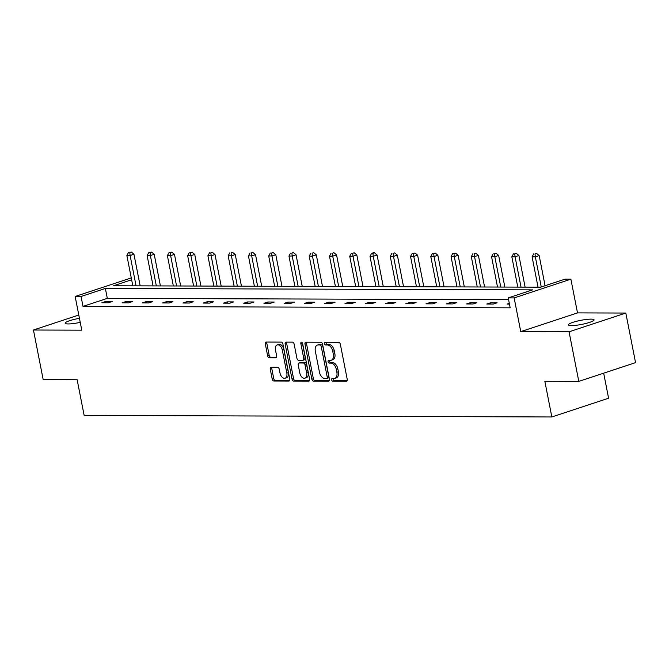 <?xml version="1.0" encoding="UTF-8"?>
<svg xmlns="http://www.w3.org/2000/svg" width="669" height="669" viewBox="0 0 669 669"><rect width="100%" height="100%" fill="white"/><g stroke="black" fill="none" stroke-linecap="round" stroke-linejoin="round"><path stroke-width="1" d="M331.623 379.825A1.405 0.861 -108.3 0 0 332.786 381.196L346.333 381.238A2.007 1.238 -108.3 0 0 346.575 381.196A2.007 1.238 -108.3 0 0 347.219 379.298L340.345 344.251A2.007 1.238 -108.3 0 0 338.69 342.302L325.142 342.252A1.405 0.861 -108.3 0 0 324.975 342.285A1.405 0.861 -108.3 0 0 324.524 343.615A1.405 0.861 -108.3 0 0 325.678 344.978L327.434 344.987A6.431 3.947 -108.3 0 1 332.736 351.233L333.304 354.152A6.431 3.947 -108.3 0 1 331.247 360.24A6.431 3.947 -108.3 0 1 330.453 360.365L328.696 360.365A1.405 0.861 -108.3 0 0 328.521 360.39A1.405 0.861 -108.3 0 0 328.069 361.72A1.405 0.861 -108.3 0 0 329.232 363.091L330.988 363.091A6.431 3.947 -108.3 0 1 336.29 369.338L336.858 372.257A6.431 3.947 -108.3 0 1 334.801 378.345A6.431 3.947 -108.3 0 1 334.007 378.47L332.25 378.47A1.405 0.861 -108.3 0 0 332.075 378.495A1.405 0.861 -108.3 0 0 331.623 379.825M333.187 378.47A1.405 0.861 -108.3 0 0 333.162 379.323A1.405 0.861 -108.3 0 0 334.316 380.686L347.094 380.728M326.079 342.26A1.405 0.861 -108.3 0 0 326.054 343.105A1.405 0.861 -108.3 0 0 327.216 344.476L328.964 344.485L327.434 344.987M329.633 360.365A1.405 0.861 -108.3 0 0 329.608 361.218A1.405 0.861 -108.3 0 0 330.762 362.581L332.518 362.59L330.988 363.091M80.23 322.366A13.104 2.082 168.9 0 1 68.246 323.938A13.104 2.082 168.9 0 1 65.202 323.219A13.104 2.082 168.9 0 1 79.444 318.327M591.028 319.13A13.104 2.082 168.9 0 1 594.072 319.849A13.104 2.082 168.9 0 1 585.827 323.47A13.104 2.082 168.9 0 1 571.393 325.611A13.104 2.082 168.9 0 1 568.357 324.891A13.104 2.082 168.9 0 1 576.594 321.279A13.104 2.082 168.9 0 1 591.028 319.13M625.824 313.05L635.55 362.631L578.802 381.389L569.068 331.799L625.824 313.05L577.506 312.891L570.891 279.165L514.143 297.922L508.231 297.906L532.541 289.869L105.368 288.448L81.058 296.484L75.154 296.459L131.266 277.919M78.791 315.032L33.45 330.018L81.769 330.177L75.154 296.459M578.802 381.389L544.834 381.271L551.841 416.971L84.143 415.416L77.144 379.716L43.176 379.599L33.45 330.018M271.162 367.273A2.007 1.238 -108.3 0 0 270.912 367.306A2.007 1.238 -108.3 0 0 270.268 369.213L272.199 379.047A2.007 1.238 -108.3 0 0 273.855 380.996L288.899 381.046A2.007 1.238 -108.3 0 0 289.15 381.004A2.007 1.238 -108.3 0 0 289.794 379.106L282.912 344.058A2.007 1.238 -108.3 0 0 281.256 342.11L266.212 342.06A2.007 1.238 -108.3 0 0 265.969 342.102A2.007 1.238 -108.3 0 0 265.325 344L267.65 355.875A2.007 1.238 -108.3 0 0 269.306 357.831L275.745 357.848A2.007 1.238 -108.3 0 0 275.996 357.815A2.007 1.238 -108.3 0 0 276.64 355.908L275.486 350.021A5.377 3.303 -108.3 0 1 277.209 344.928A5.377 3.303 -108.3 0 1 282.301 350.038L286.834 373.11A5.377 3.303 -108.3 0 1 285.111 378.202A5.377 3.303 -108.3 0 1 280.01 373.093L279.257 369.246A2.007 1.238 -108.3 0 0 277.602 367.289L271.162 367.273M577.506 312.891L520.758 331.64L569.068 331.799M520.758 331.64L514.143 297.922M508.582 299.704L107.316 298.366L83.006 306.394L510.179 307.824L508.231 297.906M83.006 306.394L81.058 296.484M311.846 379.181A2.007 1.238 -108.3 0 0 313.502 381.129L328.546 381.179A2.007 1.238 -108.3 0 0 328.797 381.138A2.007 1.238 -108.3 0 0 329.441 379.239L322.567 344.192A2.007 1.238 -108.3 0 0 320.903 342.244L305.867 342.194A2.007 1.238 -108.3 0 0 305.616 342.227A2.007 1.238 -108.3 0 0 304.972 344.134L311.846 379.181L313.376 378.671A2.007 1.238 -108.3 0 0 315.032 380.619L329.307 380.669M308.718 381.113L293.674 381.062A2.007 1.238 -108.3 0 1 292.019 379.114L285.145 344.067A2.007 1.238 -108.3 0 1 285.788 342.168A2.007 1.238 -108.3 0 1 286.039 342.127L292.478 342.143A2.007 1.238 -108.3 0 1 294.134 344.1L296.919 358.308A2.007 1.238 -108.3 0 0 298.583 360.265L302.848 360.273A2.007 1.238 -108.3 0 0 303.099 360.24A2.007 1.238 -108.3 0 0 303.743 358.333L300.841 343.54A1.405 0.861 -108.3 0 1 301.293 342.202A1.405 0.861 -108.3 0 1 302.622 343.54L309.613 379.172A2.007 1.238 -108.3 0 1 308.969 381.071A2.007 1.238 -108.3 0 1 308.718 381.113L309.195 380.954M551.841 416.971L608.589 398.222L603.672 373.168M131.634 279.767L113.496 285.763L540.669 287.185L564.979 279.149L570.891 279.165M107.316 298.366L105.368 288.448M105.685 301.485L112.183 301.502L108.345 302.773L101.855 302.748L105.685 301.485L105.936 302.764M125.948 301.552L132.445 301.568L128.607 302.84L122.118 302.814L125.948 301.552L126.198 302.831M146.21 301.619L152.708 301.635L148.869 302.906L142.372 302.881L146.21 301.619L146.461 302.898M166.472 301.686L172.962 301.702L169.132 302.973L162.634 302.948L166.472 301.686L166.723 302.965M186.735 301.752L193.224 301.769L189.394 303.04L182.896 303.015L186.735 301.752L186.986 303.032M206.997 301.819L213.486 301.844L209.656 303.107L203.159 303.082L206.997 301.819L207.248 303.099M227.251 301.886L233.749 301.911L229.91 303.174L223.421 303.157L227.251 301.886L227.502 303.166M247.513 301.953L254.011 301.978L250.173 303.241L243.683 303.224L247.513 301.953L247.764 303.233M267.776 302.02L274.273 302.045L270.435 303.308L263.946 303.291L267.776 302.02L268.026 303.3M288.038 302.087L294.536 302.112L290.697 303.375L284.2 303.358L288.038 302.087L288.289 303.366M308.3 302.154L314.79 302.179L310.96 303.442L304.462 303.425L308.3 302.154L308.551 303.433M328.563 302.221L335.052 302.246L331.222 303.509L324.724 303.492L328.563 302.221L328.814 303.509M348.825 302.288L355.314 302.313L351.484 303.584L344.987 303.559L348.825 302.288L349.076 303.575M369.079 302.363L375.577 302.38L371.738 303.651L365.249 303.626L369.079 302.363L369.33 303.642M389.341 302.43L395.839 302.447L392.001 303.718L385.511 303.693L389.341 302.43L389.592 303.709M409.604 302.497L416.101 302.513L412.263 303.785L405.774 303.759L409.604 302.497L409.854 303.776M429.866 302.564L436.364 302.58L432.525 303.851L426.028 303.826L429.866 302.564L430.117 303.843M450.128 302.631L456.618 302.647L452.788 303.918L446.29 303.893L450.128 302.631L450.379 303.91M470.391 302.697L476.88 302.714L473.05 303.985L466.552 303.96L470.391 302.697L470.642 303.977M490.653 302.764L497.142 302.789L493.312 304.052L486.815 304.027L490.653 302.764L490.904 304.044M509.452 304.102L507.077 304.102L509.301 303.366M334.801 378.345L336.331 377.843A6.431 3.947 -108.3 0 0 338.397 371.747L336.858 372.257M332.518 362.59A6.431 3.947 -108.3 0 1 337.82 368.828L338.397 371.747M331.247 360.24L332.777 359.738A6.431 3.947 -108.3 0 0 334.843 353.642L333.304 354.152M328.964 344.485A6.431 3.947 -108.3 0 1 334.266 350.723L334.843 353.642M306.636 342.194A2.007 1.238 -108.3 0 0 306.502 343.623L313.376 378.671M326.606 378.445A1.405 0.861 -108.3 0 0 326.781 378.42A1.405 0.861 -108.3 0 0 327.233 377.09L321.195 346.325A1.405 0.861 -108.3 0 0 320.041 344.961L318.193 344.953A6.431 3.947 -108.3 0 0 317.399 345.079A6.431 3.947 -108.3 0 0 315.333 351.175L319.456 372.198A6.431 3.947 -108.3 0 0 324.758 378.445L326.606 378.445M328.144 377.943A1.405 0.861 -108.3 0 0 328.32 377.918A1.405 0.861 -108.3 0 0 328.763 376.58L327.233 377.09M317.399 345.079L318.929 344.577A6.431 3.947 -108.3 0 1 319.723 344.451L321.572 344.46A1.405 0.861 -108.3 0 1 322.734 345.823L328.763 376.58M309.479 380.602L295.213 380.552L293.674 381.062M286.809 342.127A2.007 1.238 -108.3 0 0 286.683 343.565L293.557 378.604A2.007 1.238 -108.3 0 0 295.213 380.552M304.387 359.771A2.007 1.238 -108.3 0 0 304.629 359.73A2.007 1.238 -108.3 0 0 305.273 357.823L302.371 343.03L300.841 343.54M299.812 373.059A5.377 3.303 -108.3 0 0 304.913 378.169A5.377 3.303 -108.3 0 0 306.636 373.076L305.039 364.956A2.007 1.238 -108.3 0 0 303.383 362.999L299.11 362.991A2.007 1.238 -108.3 0 0 298.867 363.024A2.007 1.238 -108.3 0 0 298.223 364.931L299.812 373.059M304.913 378.169L306.444 377.667A5.377 3.303 -108.3 0 0 308.166 372.574L306.636 373.076M300.18 362.64A2.007 1.238 -108.3 0 1 300.398 362.523A2.007 1.238 -108.3 0 1 300.649 362.481L304.922 362.498A2.007 1.238 -108.3 0 1 306.578 364.446L308.166 372.574M285.111 378.202L286.641 377.701A5.377 3.303 -108.3 0 0 288.364 372.608L286.834 373.11M277.209 344.928L278.739 344.418A5.377 3.303 -108.3 0 1 283.84 349.536L288.364 372.608M266.99 342.06A2.007 1.238 -108.3 0 0 266.856 343.498L269.189 355.373A2.007 1.238 -108.3 0 0 270.845 357.321L276.506 357.338M271.932 367.273A2.007 1.238 -108.3 0 0 271.806 368.711L273.73 378.537A2.007 1.238 -108.3 0 0 275.385 380.494L289.66 380.536M545.084 285.722L539.172 255.583L535.334 256.846L532.089 256.837L538.043 287.177M541.254 286.993L535.334 256.846L535.008 253.886L536.538 253.384L535.008 253.886M532.089 256.837L533.711 253.886M536.538 253.384L539.172 255.583M525.115 287.135L518.91 255.516L515.08 256.779L511.827 256.771L517.781 287.11M521.026 287.118L515.08 256.779L514.745 253.819L516.284 253.308L514.745 253.819M511.827 256.771L513.449 253.819M516.284 253.308L518.91 255.516M504.852 287.068L498.648 255.449L494.817 256.712L491.564 256.704L497.519 287.043M500.763 287.051L494.817 256.712L494.483 253.752L496.022 253.242L494.483 253.752M491.564 256.704L493.187 253.743M496.022 253.242L498.648 255.449M484.59 286.993L478.385 255.382L474.555 256.645L471.311 256.637L477.256 286.976M480.509 286.984L474.555 256.645L474.221 253.685L475.759 253.175L474.221 253.685M471.311 256.637L472.924 253.676M475.759 253.175L478.385 255.382M464.328 286.926L458.131 255.307L454.293 256.578L451.048 256.57L456.994 286.901M460.247 286.917L454.293 256.578L453.967 253.618L455.497 253.108L452.662 253.61L453.967 253.618M451.048 256.57L452.662 253.61M455.497 253.108L458.131 255.307M444.065 286.859L437.869 255.24L434.03 256.511L430.786 256.503L436.74 286.834M439.985 286.85L434.03 256.511L433.704 253.551L435.235 253.041L432.4 253.543L433.704 253.551M430.786 256.503L432.4 253.543M435.235 253.041L437.869 255.24M423.812 286.792L417.607 255.173L413.768 256.444L410.523 256.436L416.478 286.767M419.722 286.784L413.768 256.444L413.442 253.484L414.972 252.974L413.442 253.484M410.523 256.436L412.146 253.476M414.972 252.974L417.607 255.173M403.549 286.725L397.344 255.106L393.506 256.378L390.261 256.369L396.215 286.7M399.46 286.717L393.506 256.378L393.18 253.417L394.71 252.907L393.18 253.417M390.261 256.369L391.883 253.409M394.71 252.907L397.344 255.106M383.287 286.658L377.082 255.04L373.252 256.311L369.999 256.294L375.953 286.633M379.198 286.641L373.252 256.311L372.917 253.35L374.456 252.84L373.151 252.832L371.621 253.342L372.917 253.35M369.999 256.294L371.621 253.342M374.456 252.84L377.082 255.04M363.024 286.591L356.82 254.973L352.989 256.244L349.736 256.227L355.691 286.566M358.935 286.575L352.989 256.244L352.655 253.275L354.194 252.773L352.655 253.275M349.736 256.227L351.359 253.275M354.194 252.773L356.82 254.973M342.762 286.524L336.557 254.906L332.727 256.177L329.483 256.16L335.428 286.499M338.681 286.508L332.727 256.177L332.393 253.208L333.931 252.706L332.393 253.208M329.483 256.16L331.096 253.208M333.931 252.706L336.557 254.906M322.5 286.457L316.303 254.839L312.465 256.11L309.22 256.093L315.166 286.432M318.419 286.441L312.465 256.11L312.139 253.141L313.669 252.639L312.139 253.141M309.22 256.093L310.834 253.141M313.669 252.639L316.303 254.839M302.237 286.391L296.041 254.772L292.202 256.035L288.958 256.026L294.912 286.365M298.157 286.374L292.202 256.035L291.876 253.074L293.407 252.573L291.876 253.074M288.958 256.026L290.572 253.074M293.407 252.573L296.041 254.772M281.983 286.324L275.779 254.705L271.94 255.968L268.695 255.959L274.65 286.299M277.894 286.307L271.94 255.968L271.614 253.007L273.144 252.506L271.614 253.007M268.695 255.959L270.318 253.007M273.144 252.506L275.779 254.705M261.721 286.257L255.516 254.638L251.678 255.901L248.433 255.893L254.387 286.232M257.632 286.24L251.678 255.901L251.352 252.941L252.882 252.439L251.352 252.941M248.433 255.893L250.055 252.941M252.882 252.439L255.516 254.638M241.459 286.19L235.254 254.571L231.424 255.834L228.171 255.826L234.125 286.165M237.37 286.173L231.424 255.834L231.089 252.874L232.628 252.364L231.089 252.874M228.171 255.826L229.793 252.874M232.628 252.364L235.254 254.571M221.196 286.123L214.992 254.504L211.161 255.767L207.908 255.759L213.863 286.098M217.107 286.106L211.161 255.767L210.827 252.807L212.366 252.297L210.827 252.807M207.908 255.759L209.531 252.798M212.366 252.297L214.992 254.504M200.934 286.048L194.729 254.437L190.899 255.7L187.655 255.692L193.6 286.031M196.853 286.039L190.899 255.7L190.565 252.74L192.103 252.23L190.565 252.74M187.655 255.692L189.268 252.731M192.103 252.23L194.729 254.437M180.672 285.981L174.475 254.362L170.637 255.633L167.392 255.625L173.338 285.956M176.591 285.972L170.637 255.633L170.311 252.673L171.841 252.163L169.006 252.665L170.311 252.673M167.392 255.625L169.006 252.665M171.841 252.163L174.475 254.362M160.409 285.914L154.213 254.295L150.374 255.566L147.13 255.558L153.084 285.889M156.329 285.906L150.374 255.566L150.048 252.606L151.579 252.096L148.744 252.598L150.048 252.606M147.13 255.558L148.744 252.598M151.579 252.096L154.213 254.295M140.155 285.847L133.951 254.228L130.112 255.499L126.867 255.491L132.822 285.822M136.066 285.839L130.112 255.499L129.786 252.539L131.316 252.029L129.786 252.539M126.867 255.491L128.49 252.531M131.316 252.029L133.951 254.228M334.316 380.686L332.786 381.196M327.216 344.476L325.678 344.978M330.762 362.581L329.232 363.091M337.82 368.828L336.29 369.338M334.266 350.723L332.736 351.233M346.801 381.079L346.333 381.238M306.502 343.623L304.972 344.134M329.014 381.021L328.546 381.179M315.032 380.619L313.502 381.129M322.734 345.823L321.195 346.325M321.572 344.46L320.041 344.961M319.723 344.451L318.193 344.953M293.557 378.604L292.019 379.114M286.683 343.565L285.145 344.067M305.273 357.823L303.743 358.333M306.578 364.446L305.039 364.956M304.922 362.498L303.383 362.999M300.649 362.481L299.11 362.991M283.84 349.536L282.301 350.038M276.222 357.698L275.745 357.848M270.845 357.321L269.306 357.831M269.189 355.373L267.65 355.875M266.856 343.498L265.325 344M289.368 380.887L288.899 381.046M275.385 380.494L273.855 380.996M273.73 378.537L272.199 379.047M271.806 368.711L270.268 369.213M328.32 377.918L326.781 378.42M304.629 359.73L303.099 360.24M300.398 362.523L298.867 363.024"/></g></svg>
